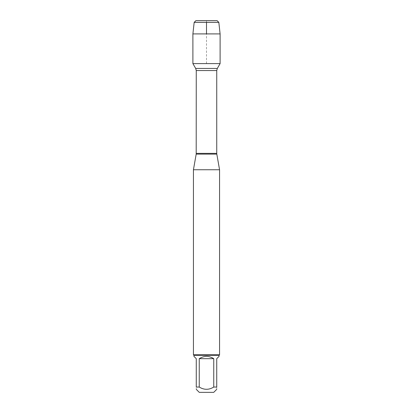 <?xml version="1.0" encoding="UTF-8"?>
<svg xmlns="http://www.w3.org/2000/svg" width="413" height="413" viewBox="0 0 413 413"><rect width="100%" height="100%" fill="white"/><g stroke="black" fill="none" stroke-linecap="round" stroke-linejoin="round"><path stroke-width="0.31" stroke-dasharray="2.06 1.55" d="M193.434 169.748L219.566 169.748M220.108 63.602L192.892 63.602L220.108 63.602M219.566 354.788L193.434 354.788M199.262 392.35L213.738 392.35M193.955 356.373L196.268 358.68L196.268 387.048C196.268 390.032 196.268 390.032 196.268 387.048L199.247 387.048C204.084 390.032 208.916 390.032 213.753 387.048L216.732 387.048C216.732 390.032 216.732 390.032 216.732 387.048L216.732 358.68L219.045 356.373M199.247 358.68C204.084 355.629 208.916 355.629 213.753 358.68L199.247 358.68L199.247 387.048M213.753 358.68L213.753 387.048M219.045 355.314L193.955 355.314M220.108 33.907L192.892 33.907M194.172 22.374L218.828 22.374M217.104 20.65L195.896 20.65M206.5 63.602L206.5 33.907M206.5 22.374L206.5 20.65M196.196 154.106L216.804 154.106M216.742 153.368L196.258 153.368M196.258 70.566L216.742 70.566M217.31 68.444L195.69 68.444"/><path stroke-width="0.62" d="M206.5 20.65L195.896 20.65L194.172 22.374L192.892 33.907L192.892 63.602L195.69 68.444L196.258 70.566L196.196 154.106L216.804 154.106L219.566 169.748L193.434 169.748L193.434 354.788L219.566 354.788L219.566 169.748M192.892 63.602L220.108 63.602L192.892 63.602M216.732 389.356L213.738 392.35L199.262 392.35L196.268 389.356M213.753 358.68C208.916 355.629 204.084 355.629 199.247 358.68L213.753 358.68L213.753 387.048C208.916 390.032 204.084 390.032 199.247 387.048L196.268 387.048C196.268 390.032 196.268 390.032 196.268 387.048L196.268 358.68L193.955 356.373L193.955 355.314L219.045 355.314L219.045 356.373L216.732 358.68L216.732 387.048C216.732 390.032 216.732 390.032 216.732 387.048L213.753 387.048M199.247 358.68L199.247 387.048M219.045 355.314L219.566 354.788M194.172 22.374L195.896 20.65L217.104 20.65L218.828 22.374L194.172 22.374L192.892 33.907L220.108 33.907L220.108 63.602L217.31 68.444L195.69 68.444M218.828 22.374L220.108 33.907M192.892 33.907L192.892 63.602L206.5 63.602M206.5 33.907L206.5 22.374M196.258 153.368L216.742 153.368L216.742 70.566L196.258 70.566M196.196 154.106L193.434 169.748M216.742 70.566L217.31 68.444M216.804 154.106L216.742 153.368M193.955 355.314L193.434 354.788"/></g></svg>
